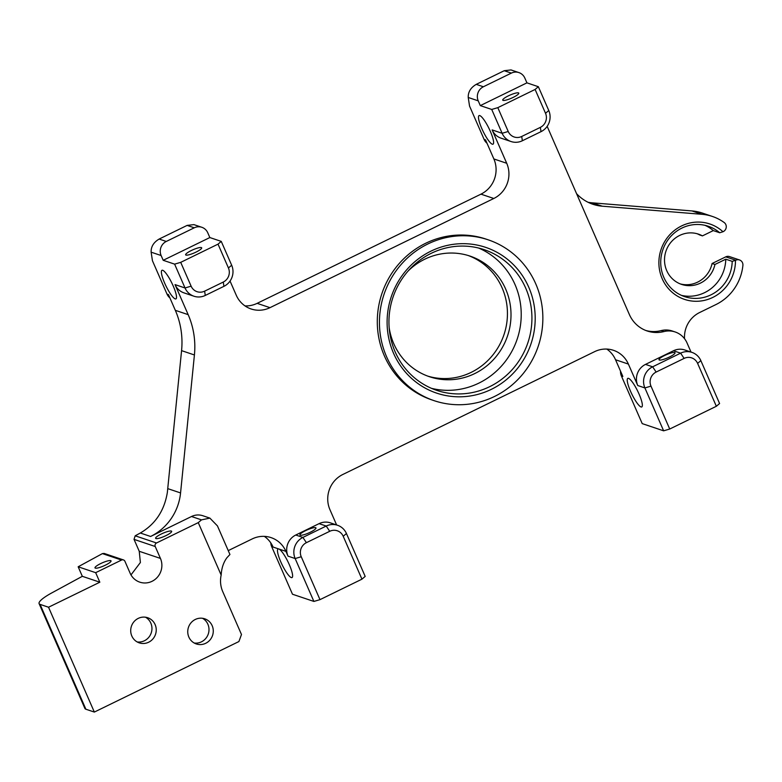 <?xml version="1.0" encoding="UTF-8"?>
<svg xmlns="http://www.w3.org/2000/svg" width="782" height="782" viewBox="0 0 782 782"><rect width="100%" height="100%" fill="white"/><g stroke="black" fill="none" stroke-linecap="round" stroke-linejoin="round"><path stroke-width="1.17" d="M528.769 287.258A76.89 73.723 -71.4 0 1 491.34 389.348A76.89 73.723 -71.4 0 1 393.532 353.229A76.89 73.723 -71.4 0 1 430.96 251.139A76.89 73.723 -71.4 0 1 528.769 287.258M395.154 351.851A74.241 71.182 108.6 0 0 436.757 390.365A74.241 71.182 108.6 0 0 513.031 368.684A74.241 71.182 108.6 0 0 525.719 288.157A74.241 71.182 108.6 0 0 484.117 249.644A74.241 71.182 108.6 0 0 407.842 271.325A74.241 71.182 108.6 0 0 395.154 351.851M535.758 283.846A84.837 81.348 108.6 0 0 488.212 239.83A84.837 81.348 108.6 0 0 401.039 264.609A84.837 81.348 108.6 0 0 386.533 356.641A84.837 81.348 108.6 0 0 434.088 400.658A84.837 81.348 108.6 0 0 521.262 375.878A84.837 81.348 108.6 0 0 535.758 283.846M488.212 239.83L486.072 239.106A84.837 81.348 108.6 0 0 398.898 263.886A84.837 81.348 108.6 0 0 384.392 355.918A84.837 81.348 108.6 0 0 431.947 399.934L434.088 400.658M105.374 565.171A8.749 1.711 -23.6 0 0 111.034 560.88A8.749 1.711 -23.6 0 0 100.663 563.587A8.749 1.711 -23.6 0 0 94.993 567.888A8.749 1.711 -23.6 0 0 105.374 565.171M165.989 535.602A8.749 1.711 -23.6 0 0 171.649 531.31A8.749 1.711 -23.6 0 0 161.278 534.018A8.749 1.711 -23.6 0 0 155.618 538.309A8.749 1.711 -23.6 0 0 165.989 535.602M131.816 635.981A13.255 12.707 108.6 0 0 139.245 642.863A13.255 12.707 108.6 0 0 152.861 638.992A13.255 12.707 108.6 0 0 155.129 624.603A13.255 12.707 108.6 0 0 147.7 617.731A13.255 12.707 108.6 0 0 134.074 621.602A13.255 12.707 108.6 0 0 131.816 635.981M137.163 641.934A13.255 12.707 108.6 0 0 149.313 636.626A13.255 12.707 108.6 0 0 150.848 623.166A13.255 12.707 108.6 0 0 145.491 617.213M188.853 637.056A13.255 12.707 108.6 0 0 196.282 643.938A13.255 12.707 108.6 0 0 209.908 640.067A13.255 12.707 108.6 0 0 212.166 625.688A13.255 12.707 108.6 0 0 204.737 618.806A13.255 12.707 108.6 0 0 191.121 622.677A13.255 12.707 108.6 0 0 188.853 637.056M194.21 643.019A13.255 12.707 108.6 0 0 206.36 637.701A13.255 12.707 108.6 0 0 207.885 624.241A13.255 12.707 108.6 0 0 202.528 618.288M513.109 97.427A8.749 1.711 -23.6 0 0 518.769 93.126A8.749 1.711 -23.6 0 0 508.398 95.844A8.749 1.711 -23.6 0 0 502.738 100.135A8.749 1.711 -23.6 0 0 513.109 97.427M196.008 252.117A8.749 1.711 -23.6 0 0 201.678 247.826A8.749 1.711 -23.6 0 0 191.307 250.533A8.749 1.711 -23.6 0 0 185.637 254.824A8.749 1.711 -23.6 0 0 196.008 252.117M669.363 357.061A8.749 1.711 -23.6 0 0 675.022 352.77A8.749 1.711 -23.6 0 0 664.651 355.478A8.749 1.711 -23.6 0 0 658.991 359.769A8.749 1.711 -23.6 0 0 669.363 357.061M310.298 532.229A8.749 1.711 -23.6 0 0 315.957 527.928A8.749 1.711 -23.6 0 0 305.586 530.646A8.749 1.711 -23.6 0 0 299.926 534.937A8.749 1.711 -23.6 0 0 310.298 532.229M289.33 564.712A15.904 3.284 64 0 1 292.018 577.575A15.904 3.284 64 0 1 280.767 561.838A15.904 3.284 64 0 1 278.069 548.974A15.904 3.284 64 0 1 278.803 548.974A15.904 3.284 64 0 1 289.33 564.712M173.233 286.026A15.904 3.284 64 0 1 175.921 298.89A15.904 3.284 64 0 1 164.67 283.152A15.904 3.284 64 0 1 161.972 270.289A15.904 3.284 64 0 1 173.233 286.026M490.324 131.337A15.904 3.284 64 0 1 493.022 144.191A15.904 3.284 64 0 1 481.761 128.453A15.904 3.284 64 0 1 479.073 115.599A15.904 3.284 64 0 1 490.324 131.337M639.07 394.099A15.904 3.284 64 0 1 641.758 406.953A15.904 3.284 64 0 1 630.507 391.215A15.904 3.284 64 0 1 627.809 378.361A15.904 3.284 64 0 1 639.07 394.099M478.682 248.06A74.241 71.182 -71.4 0 1 515.015 284.55A74.241 71.182 -71.4 0 1 504.204 362.838A74.241 71.182 -71.4 0 1 431.478 388.341M722.988 231.746L719.714 232.753A37.116 35.591 108.6 0 0 708.306 226.262A37.116 35.591 108.6 0 0 662.735 250.093A37.116 35.591 108.6 0 0 684.631 296.622A37.116 35.591 108.6 0 0 732.206 261.354L735.481 260.338A39.774 38.132 -71.4 0 1 688.052 300.376A39.774 38.132 -71.4 0 1 663.39 243.935A39.774 38.132 -71.4 0 1 722.988 231.746L723.242 231.619A5.298 5.083 108.6 0 0 724.161 222.508A47.722 45.757 108.6 0 0 712.402 216.448A47.722 45.757 108.6 0 0 701.943 214.297L602.228 206.194A42.423 40.674 -71.4 0 1 592.932 204.288A42.423 40.674 -71.4 0 1 576.549 193.633M684.533 338.694A26.51 25.425 -71.4 0 1 699.607 312.536L715.921 304.569A47.722 45.757 108.6 0 0 742.9 265.391A5.298 5.083 108.6 0 0 735.735 260.22L735.481 260.338M408.224 270.885A63.635 61.016 -71.4 0 1 470.021 256.095A63.635 61.016 -71.4 0 1 505.69 289.105A63.635 61.016 -71.4 0 1 494.81 358.127A63.635 61.016 -71.4 0 1 429.435 376.709A63.635 61.016 -71.4 0 1 393.766 343.699A63.635 61.016 -71.4 0 1 389.153 327.56M468.232 255.518A63.635 61.016 -71.4 0 1 502.122 287.903A63.635 61.016 -71.4 0 1 491.878 356.181A63.635 61.016 -71.4 0 1 427.656 376.083M691.024 352.076L687.046 342.966A21.212 20.342 108.6 0 0 675.159 331.969A21.212 20.342 108.6 0 0 663.967 331.568L661.113 330.61A21.212 20.342 -71.4 0 1 672.305 331.011L675.159 331.969M547.156 126.352L629.344 314.472A31.818 30.508 108.6 0 0 647.173 330.982A31.818 30.508 108.6 0 0 663.967 331.568M511.047 141.532A15.904 15.249 -71.4 0 1 502.132 133.282L491.722 109.451L497.811 107.652L508.222 131.484A10.606 10.166 108.6 0 0 521.711 136.469L540.362 127.368A10.606 10.166 108.6 0 0 545.523 113.282L535.113 89.451L538.348 86.704L548.769 110.526A15.904 15.249 -71.4 0 1 541.017 131.65L522.366 140.75A15.904 15.249 -71.4 0 1 511.047 141.532L501.057 138.17A15.904 15.249 -71.4 0 1 492.142 129.92L506.716 163.272A26.51 25.425 -71.4 0 1 493.813 198.481L269.976 307.668A26.51 25.425 -71.4 0 1 251.11 308.968A26.51 25.425 -71.4 0 1 236.252 295.215L230.055 281.051M201.815 227.279A10.606 10.166 108.6 0 0 194.268 227.806L187.123 225.402L193.897 224.62L201.815 227.279A10.606 10.166 108.6 0 1 207.758 232.782L209.84 237.552L221.257 241.394L231.668 265.225A15.904 15.249 -71.4 0 1 223.926 286.339L205.275 295.44A15.904 15.249 -71.4 0 1 193.946 296.222L183.956 292.859A15.904 15.249 -71.4 0 1 175.041 284.609L188.169 314.647A79.539 76.265 -71.4 0 1 194.415 354.969L180.564 492.934A53.029 50.84 -71.4 0 1 150.594 536.472L191.502 516.511A15.904 15.249 -71.4 0 1 202.821 515.729L209.869 518.104L201.492 519.874L191.502 516.511M228.246 550.616L252.205 538.925A26.51 25.425 -71.4 0 1 271.08 537.625A26.51 25.425 -71.4 0 1 285.938 551.378L273.094 547.058A26.51 25.425 108.6 0 0 264.345 536.374M270.787 542.884A10.606 10.166 108.6 0 0 271.657 546.579L292.488 594.232L313.895 601.436L295.156 558.543L288.02 556.149L285.938 551.378M288.02 556.149A15.904 15.249 -71.4 0 1 295.762 535.025L319.076 523.647A15.904 15.249 -71.4 0 1 330.395 522.865L337.531 525.269A15.904 15.249 -71.4 0 1 346.446 533.519L365.184 576.412L361.949 579.169L343.21 536.276A10.606 10.166 108.6 0 0 329.721 531.301L306.407 542.669A10.606 10.166 108.6 0 0 301.246 556.755L319.985 599.647L361.949 579.169M336.622 524.966L329.945 509.678A26.51 25.425 -71.4 0 1 342.848 474.469L594.662 351.626A26.51 25.425 -71.4 0 1 613.528 350.326A26.51 25.425 -71.4 0 1 628.386 364.08L637.76 385.526A15.904 15.249 -71.4 0 1 645.502 364.402L673.478 350.756A15.904 15.249 -71.4 0 1 684.797 349.974L691.933 352.379A15.904 15.249 -71.4 0 1 700.848 360.629L719.587 403.522L716.351 406.278L697.612 363.386A10.606 10.166 108.6 0 0 684.123 358.4L656.147 372.056A10.606 10.166 108.6 0 0 650.986 386.132L669.724 429.025L716.351 406.278M95.668 572.678L121.552 560.049L102.413 553.607L78.161 566.784L95.668 572.678L99.832 582.209L48.533 607.233L40.078 604.378L85.883 709.225L94.339 712.07L48.533 607.233M194.415 354.969L181.571 350.639L167.348 492.474C164.318 510.754 155.305 524.263 140.32 533.011L135.178 535.807L156.517 542.982L198.257 522.63L201.492 519.874M588.044 202.264A42.423 40.674 108.6 0 0 592.238 202.831L691.953 210.935A47.722 45.757 -71.4 0 1 702.412 213.085L712.402 216.448M739.508 259.956L729.518 256.594A5.298 5.083 108.6 0 0 725.745 256.858L712.089 263.514L714.943 264.472A26.51 25.425 -71.4 0 1 681.591 284.404A26.51 25.425 -71.4 0 1 665.951 251.169A26.51 25.425 -71.4 0 1 698.502 234.15A26.51 25.425 -71.4 0 1 702.451 235.881L699.597 234.923A26.51 25.425 -71.4 0 0 697.065 233.71M712.089 263.514A26.51 25.425 -71.4 0 1 680.184 283.886M244.991 305.899A26.51 25.425 108.6 0 0 257.131 303.348L480.959 194.151A26.51 25.425 108.6 0 0 493.872 158.951L485.544 139.89L484.117 139.411A10.606 10.166 108.6 0 0 486.99 143.223M209.869 518.104L217.445 525.905L229.937 554.497L226.917 557.732C223.486 562.405 221.57 568.172 221.159 575.053L198.257 522.63M85.883 709.225A26.51 5.171 156.4 0 1 84.906 708.472L39.1 603.626A26.51 5.171 -23.6 0 0 40.078 604.378M221.159 575.053A26.51 25.425 -71.4 0 0 222.743 591.622L241.482 634.515L238.901 641.553L94.339 712.07M78.161 566.784L82.325 576.314L51.7 592.952A26.51 5.171 -23.6 0 0 39.1 603.626M82.325 576.314L99.832 582.209M732.206 261.354L725.784 259.194A37.116 35.591 -71.4 0 1 681.474 295.381M714.943 264.472L725.784 259.194M705.041 225.343A37.116 35.591 -71.4 0 1 713.292 230.592L719.714 232.753M713.292 230.592L702.451 235.881M156.517 542.982A2.649 2.542 108.6 0 0 155.227 546.51L160.437 558.416A17.233 16.52 -71.4 0 1 157.495 577.116A17.233 16.52 -71.4 0 1 139.782 582.15A17.233 16.52 -71.4 0 1 130.125 573.206L124.924 561.29A2.649 2.542 108.6 0 0 121.552 560.049M130.985 574.907L140.389 562.512L139.245 551.29L134.035 539.375L135.178 535.807M620.527 371.167A10.606 10.166 108.6 0 0 621.397 375.956L622.834 376.435L615.542 359.759A26.51 25.425 108.6 0 0 606.803 349.075M181.571 350.639A79.539 76.265 108.6 0 0 175.324 310.327L168.443 294.579L167.016 294.1A10.606 10.166 108.6 0 0 169.899 297.913M645.756 330.463A31.818 30.508 108.6 0 0 661.113 330.61M621.397 375.956L642.217 423.619L663.635 430.823L644.896 387.931A15.904 15.249 -71.4 0 1 652.638 366.807L680.614 353.161A15.904 15.249 -71.4 0 1 691.933 352.379M669.724 429.025L663.635 430.823M319.985 599.647L313.895 601.436M301.246 556.755L295.156 558.543A15.904 15.249 -71.4 0 1 302.898 537.429L326.211 526.051A15.904 15.249 -71.4 0 1 337.531 525.269M497.811 107.652L535.113 89.451M193.946 296.222A15.904 15.249 -71.4 0 1 185.031 287.972L174.621 264.14L180.71 262.351L191.121 286.173A10.606 10.166 108.6 0 0 204.62 291.158L223.271 282.058A10.606 10.166 108.6 0 0 228.432 267.972L218.022 244.15L221.257 241.394M180.71 262.351L218.022 244.15M209.84 237.552L163.203 260.298L161.121 255.528L151.131 252.175L152.441 260.738L167.016 294.1M163.203 260.298L174.621 264.14M187.123 225.402L159.147 239.048L166.283 241.452A10.606 10.166 108.6 0 0 161.121 255.528M194.268 227.806L166.283 241.452M491.722 109.451L480.304 105.609L478.222 100.839L468.232 97.476L469.542 106.049L484.117 139.411M538.348 86.704L526.931 82.853L524.849 78.092A10.606 10.166 108.6 0 0 511.36 73.107L504.224 70.712L476.248 84.358L483.384 86.763A10.606 10.166 108.6 0 0 478.222 100.839M511.36 73.107L483.384 86.763M526.931 82.853L480.304 105.609M151.131 252.175C150.936 246.711 153.604 242.342 159.147 239.048M468.232 97.476C468.037 92.022 470.705 87.643 476.248 84.358M504.224 70.712L510.988 69.93L518.906 72.589M102.413 553.607L104.192 553.441L123.439 559.922M150.594 536.472L140.32 533.011M691.953 210.935L701.943 214.297M592.238 202.831L602.228 206.194M167.768 488.633L180.564 492.934M257.131 303.348L269.976 307.668M493.813 198.481L480.959 194.151M735.735 260.22L725.745 256.858M139.245 551.29L160.437 558.416M155.227 546.51L134.035 539.375M493.872 158.951L506.716 163.272M628.386 364.08L615.542 359.759M175.324 310.327L188.169 314.647M650.986 386.132L644.896 387.931L637.76 385.526M273.094 547.058L271.657 546.579M645.502 364.402L652.638 366.807L656.147 372.056M684.123 358.4L680.614 353.161L673.478 350.756M295.762 535.025L302.898 537.429L306.407 542.669M329.721 531.301L326.211 526.051L319.076 523.647M175.041 284.609L185.031 287.972L191.121 286.173M492.142 129.92L502.132 133.282L508.222 131.484M521.711 136.469L522.366 140.75M540.362 127.368L541.017 131.65M545.523 113.282L548.769 110.526M204.62 291.158L205.275 295.44M223.271 282.058L223.926 286.339M228.432 267.972L231.668 265.225M700.848 360.629L697.612 363.386M346.446 533.519L343.21 536.276"/></g></svg>
